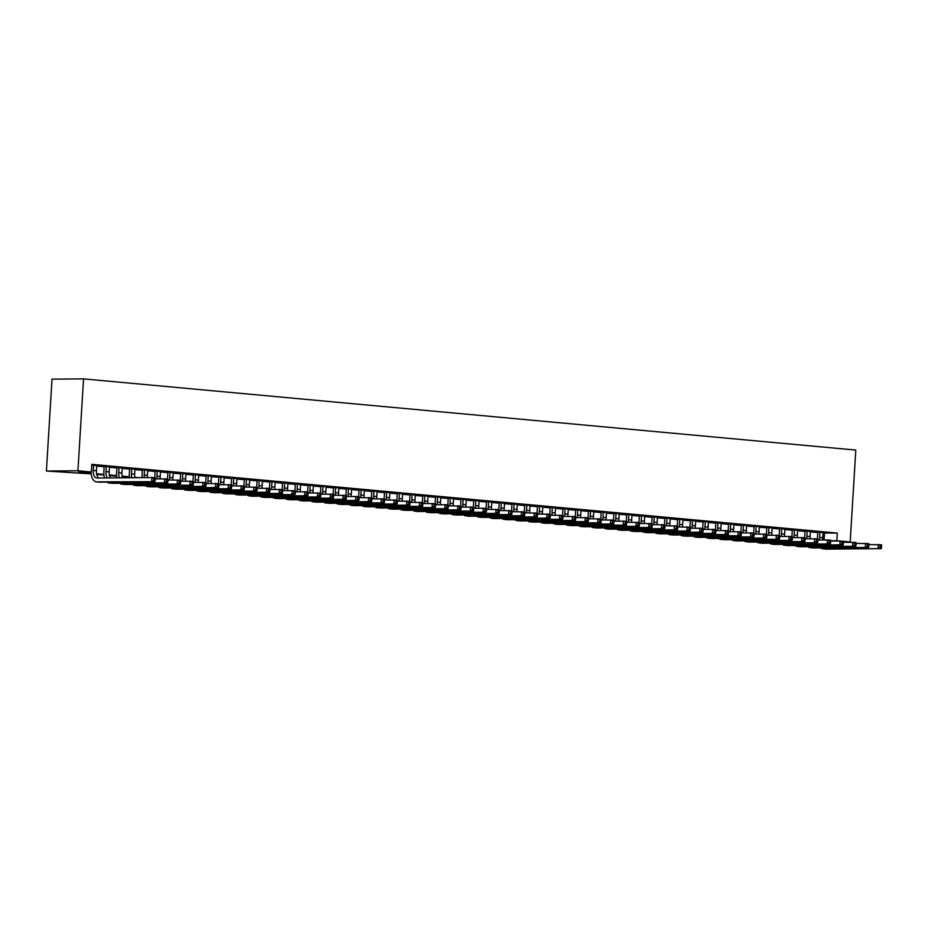 <?xml version="1.0" encoding="UTF-8"?>
<svg xmlns="http://www.w3.org/2000/svg" width="928" height="928" viewBox="0 0 928 928"><rect width="100%" height="100%" fill="white"/><g stroke="black" fill="none" stroke-linecap="round" stroke-linejoin="round"><path stroke-width="1.39" d="M91.199 473.872L46.4 471.041L52.014 379.158L83.543 378.879L855.802 450.08L850.187 541.964L840.107 541.001L842.09 542.219L841.998 543.75L843.274 543.866L843.366 542.335L842.09 542.219M96.732 465.636L91.744 464.963M109.481 466.807L104.18 466.32M122.229 467.979L116.916 467.492M134.966 469.162L129.665 468.675M147.714 470.334L142.413 469.846M160.451 471.505L155.15 471.018M173.2 472.688L167.898 472.19M185.936 473.86L180.635 473.373M198.685 475.032L193.384 474.544M211.433 476.203L206.12 475.716M224.17 477.386L218.869 476.899M236.918 478.558L231.617 478.071M249.655 479.73L244.354 479.242M262.404 480.913L257.102 480.414M275.14 482.084L269.839 481.597M287.889 483.256L282.588 482.769M300.637 484.428L295.324 483.94M313.374 485.611L308.073 485.124M326.122 486.782L320.821 486.295M338.859 487.954L333.558 487.467M351.608 489.126L346.306 488.638M364.356 490.309L359.043 489.822M377.093 491.48L371.792 490.993M389.841 492.652L384.54 492.165M402.578 493.835L397.277 493.336M415.326 495.007L410.025 494.52M428.063 496.178L422.762 495.691M440.812 497.35L435.51 496.863M453.56 498.533L448.247 498.046M466.297 499.705L460.996 499.218M479.045 500.876L473.744 500.389M491.782 502.06L486.481 501.561M504.53 503.231L499.229 502.744M517.267 504.403L511.966 503.916M530.016 505.574L524.714 505.087M542.764 506.758L537.451 506.27M555.501 507.929L550.2 507.442M568.249 509.101L562.948 508.614M580.986 510.284L575.685 509.785M593.734 511.456L588.433 510.968M606.471 512.627L601.17 512.14M619.22 513.799L613.918 513.312M631.968 514.982L626.655 514.483M644.705 516.154L639.404 515.666M657.453 517.325L652.152 516.838M670.19 518.497L664.889 518.01M682.938 519.68L677.637 519.193M695.687 520.852L690.374 520.364M708.424 522.023L703.122 521.536M721.172 523.206L715.871 522.708M733.909 524.378L728.608 523.891M746.657 525.55L741.356 525.062M759.394 526.721L754.093 526.234M772.142 527.904L766.841 527.417M784.891 529.076L779.578 528.589M797.628 530.248L792.326 529.76M810.376 531.431L805.075 530.932M823.09 533.055L837.276 533.066L91.779 464.336L91.315 471.992L78.532 472.108L91.141 473.268M96.709 466.088L104.145 466.772M109.458 467.26L116.893 467.944M122.194 468.431L129.642 469.116M134.943 469.603L142.378 470.299M147.68 470.786L155.127 471.47M160.428 471.958L167.864 472.642M173.176 473.129L180.612 473.814M185.913 474.312L193.36 474.997M198.662 475.484L206.097 476.168M211.398 476.656L218.846 477.34M224.147 477.827L231.582 478.523M236.884 479.01L244.331 479.695M249.632 480.182L257.068 480.866M262.38 481.354L269.816 482.038M275.117 482.525L282.564 483.221M287.866 483.708L295.301 484.393M300.602 484.88L308.05 485.564M313.351 486.052L320.786 486.736M326.088 487.235L333.535 487.919M338.836 488.406L346.272 489.091M351.584 489.578L359.02 490.262M364.321 490.75L371.768 491.446M377.07 491.933L384.505 492.617M389.806 493.104L397.254 493.789M402.555 494.276L409.99 494.96M415.292 495.459L422.739 496.144M428.04 496.631L435.476 497.315M440.788 497.802L448.224 498.487M453.525 498.974L460.972 499.67M466.274 500.157L473.709 500.842M479.01 501.329L486.458 502.013M491.759 502.5L499.194 503.185M504.507 503.684L511.943 504.368M517.244 504.855L524.68 505.54M529.992 506.027L537.428 506.711M542.729 507.198L550.176 507.883M555.478 508.382L562.913 509.066M568.214 509.553L575.662 510.238M580.963 510.725L588.398 511.409M593.711 511.896L601.147 512.592M606.448 513.08L613.895 513.764M619.196 514.251L626.632 514.936M631.933 515.423L639.38 516.107M644.682 516.606L652.117 517.29M657.418 517.778L664.866 518.462M670.167 518.949L677.602 519.634M682.915 520.121L690.351 520.817M695.652 521.304L703.099 521.988M708.4 522.476L715.836 523.16M721.137 523.647L728.584 524.332M733.886 524.83L741.321 525.515M746.622 526.002L754.07 526.686M759.371 527.174L766.806 527.858M772.119 528.345L779.555 529.041M784.856 529.528L792.303 530.213M797.604 530.7L805.04 531.384M810.341 531.872L817.788 532.556M823.113 532.602L817.812 532.115M91.315 471.992L77.929 470.763L83.543 378.879M837.276 533.066L836.801 540.722L839.782 541.001M77.929 470.763L46.4 471.041M129.421 477.398L122.218 476.737M116.684 476.226L109.469 475.565M103.936 475.055L96.732 474.382M843.343 542.022L850.187 541.964M830.595 540.78L836.801 540.722M96.593 473.767L103.878 474.44M109.342 474.95L116.626 475.623M122.09 476.122L129.363 476.795M134.827 477.294L138.852 477.665M824.493 533.182L824.087 539.852M819.946 532.092L819.621 537.382A7.679 4.246 -84.7 0 0 819.702 539.887M823.124 532.382L822.811 537.672A7.679 4.246 -84.7 0 0 822.846 539.864M817.452 538.913A11.519 6.368 95.3 0 1 817.487 537.393L817.823 531.895M868.852 544.597L881.519 544.817L881.6 545.861L880.324 545.745L880.231 547.276L881.507 547.392L881.6 545.861M881.507 547.392L881.287 548.645L826.361 549.121A11.519 6.368 95.3 0 1 826.013 549.098A11.519 6.368 95.3 0 1 825.653 549.051M881.287 548.645L823.182 548.819A11.519 6.368 95.3 0 1 822.823 548.808A11.519 6.368 95.3 0 1 820.677 547.88M880.231 547.276L878.097 548.344L878.329 544.516L880.324 545.745M807.198 530.92L806.873 536.198A7.679 4.246 -84.7 0 0 806.954 538.716M810.388 531.21L810.063 536.5A7.679 4.246 -84.7 0 0 810.109 538.681M804.715 537.73A11.519 6.368 95.3 0 1 804.75 536.222L805.086 530.723M856.103 543.425L868.77 543.634L868.852 544.69L867.587 544.574L867.483 546.105L868.759 546.221L868.852 544.69M868.759 546.221L868.538 547.462L813.624 547.938A11.519 6.368 95.3 0 1 813.264 547.926A11.519 6.368 95.3 0 1 812.916 547.88M868.538 547.462L810.434 547.648A11.519 6.368 95.3 0 1 810.074 547.636A11.519 6.368 95.3 0 1 807.928 546.708M867.483 546.105L865.36 547.172L865.592 543.344L867.587 544.574M794.461 529.749L794.136 535.027A7.679 4.246 -84.7 0 0 794.217 537.532M797.639 530.039L797.314 535.317A7.679 4.246 -84.7 0 0 797.361 537.509M791.967 536.558A11.519 6.368 95.3 0 1 792.002 535.05L792.338 529.552M843.366 542.254L856.034 542.462L856.115 543.518L854.839 543.402L854.746 544.933L856.022 545.049L856.115 543.518M856.022 545.049L855.802 546.29L800.876 546.766A11.519 6.368 95.3 0 1 800.528 546.754A11.519 6.368 95.3 0 1 800.168 546.708M855.802 546.29L797.686 546.476A11.519 6.368 95.3 0 1 797.338 546.464A11.519 6.368 95.3 0 1 795.192 545.536M854.746 544.933L852.612 546L852.844 542.172L854.839 543.402M781.712 528.566L781.388 533.855A7.679 4.246 -84.7 0 0 781.469 536.361M784.902 528.867L784.578 534.145A7.679 4.246 -84.7 0 0 784.624 536.338M779.218 535.386A11.519 6.368 95.3 0 1 779.265 533.867L779.601 528.368M830.618 541.082L840.107 541.001L839.863 544.829L784.949 545.304A11.519 6.368 95.3 0 1 784.589 545.281A11.519 6.368 95.3 0 1 782.443 544.353M843.274 543.866L843.053 545.119L788.139 545.594A11.519 6.368 95.3 0 1 787.779 545.583A11.519 6.368 95.3 0 1 787.431 545.525M843.053 545.119L839.863 544.829L841.998 543.75M843.366 542.335L843.285 541.291M768.964 527.394L768.651 532.672A7.679 4.246 -84.7 0 0 768.732 535.189M772.154 527.684L771.829 532.974A7.679 4.246 -84.7 0 0 771.876 535.166M766.482 534.203A11.519 6.368 95.3 0 1 766.516 532.695L766.853 527.197M817.881 539.899L830.548 540.119L830.63 541.163L829.354 541.047L829.261 542.578L830.537 542.694L830.63 541.163M830.537 542.694L830.305 543.947L775.39 544.423A11.519 6.368 95.3 0 1 775.031 544.4A11.519 6.368 95.3 0 1 774.683 544.353M830.305 543.947L772.2 544.121A11.519 6.368 95.3 0 1 771.852 544.11A11.519 6.368 95.3 0 1 769.695 543.182M829.261 542.578L827.126 543.646L827.358 539.818L829.354 541.047M756.227 526.222L755.902 531.5A7.679 4.246 -84.7 0 0 755.984 534.018M759.417 526.512L759.092 531.79A7.679 4.246 -84.7 0 0 759.127 533.983M753.733 533.032A11.519 6.368 95.3 0 1 753.768 531.524L754.104 526.025M805.133 538.727L817.8 538.936L817.881 539.992L816.605 539.876L816.512 541.407L817.788 541.523L817.881 539.992M817.788 541.523L817.568 542.764L762.642 543.24A11.519 6.368 95.3 0 1 762.294 543.228A11.519 6.368 95.3 0 1 761.934 543.182M817.568 542.764L759.464 542.95A11.519 6.368 95.3 0 1 759.104 542.938A11.519 6.368 95.3 0 1 756.958 542.01M816.512 541.407L814.378 542.474L814.61 538.646L816.605 539.876M743.479 525.039L743.154 530.329A7.679 4.246 -84.7 0 0 743.247 532.834M746.669 525.341L746.344 530.619A7.679 4.246 -84.7 0 0 746.39 532.811M740.996 531.86A11.519 6.368 95.3 0 1 741.031 530.34L741.368 524.854M792.384 537.556L805.052 537.764L805.144 538.82L803.868 538.704L803.776 540.235L805.04 540.351L805.144 538.82M805.04 540.351L804.82 541.592L749.905 542.068A11.519 6.368 95.3 0 1 749.546 542.056A11.519 6.368 95.3 0 1 749.198 541.998M804.82 541.592L746.715 541.778A11.519 6.368 95.3 0 1 746.367 541.766A11.519 6.368 95.3 0 1 744.21 540.838M803.776 540.235L801.641 541.302L801.873 537.474L803.868 538.704M730.742 523.868L730.417 529.157A7.679 4.246 -84.7 0 0 730.498 531.663M733.92 524.158L733.607 529.447A7.679 4.246 -84.7 0 0 733.642 531.64M728.248 530.688A11.519 6.368 95.3 0 1 728.283 529.169L728.619 523.67M779.648 536.384L792.315 536.593L792.396 537.637L791.12 537.521L791.027 539.052L792.303 539.168L792.396 537.637M792.303 539.168L792.083 540.421L737.157 540.896A11.519 6.368 95.3 0 1 736.809 540.885A11.519 6.368 95.3 0 1 736.449 540.827M792.083 540.421L733.978 540.595A11.519 6.368 95.3 0 1 733.619 540.583A11.519 6.368 95.3 0 1 731.473 539.655M791.027 539.052L788.893 540.119L789.125 536.291L791.12 537.521M717.994 522.696L717.669 527.974A7.679 4.246 -84.7 0 0 717.75 530.491M721.184 522.986L720.859 528.276A7.679 4.246 -84.7 0 0 720.905 530.456M715.5 529.505A11.519 6.368 95.3 0 1 715.546 527.997L715.882 522.499M766.899 535.201L779.566 535.41L779.648 536.465L778.383 536.349L778.279 537.88L779.555 537.996L779.648 536.465M779.555 537.996L779.334 539.249L724.42 539.725A11.519 6.368 95.3 0 1 724.06 539.702A11.519 6.368 95.3 0 1 723.712 539.655M779.334 539.249L721.23 539.423A11.519 6.368 95.3 0 1 720.87 539.412A11.519 6.368 95.3 0 1 718.724 538.484M778.279 537.88L776.156 538.948L776.388 535.12L778.383 536.349M705.257 521.524L704.932 526.802A7.679 4.246 -84.7 0 0 705.013 529.308M708.435 521.814L708.11 527.092A7.679 4.246 -84.7 0 0 708.157 529.285M702.763 528.334A11.519 6.368 95.3 0 1 702.798 526.826L703.134 521.327M754.162 534.029L766.83 534.238L766.911 535.294L765.635 535.178L765.542 536.709L766.818 536.825L766.911 535.294M766.818 536.825L766.598 538.066L711.672 538.542A11.519 6.368 95.3 0 1 711.324 538.53A11.519 6.368 95.3 0 1 710.964 538.484M766.598 538.066L708.482 538.252A11.519 6.368 95.3 0 1 708.134 538.24A11.519 6.368 95.3 0 1 705.988 537.312M765.542 536.709L763.408 537.776L763.64 533.948L765.635 535.178M692.508 520.341L692.184 525.631A7.679 4.246 -84.7 0 0 692.265 528.136M695.698 520.643L695.374 525.921A7.679 4.246 -84.7 0 0 695.42 528.113M690.014 527.162A11.519 6.368 95.3 0 1 690.049 525.642L690.386 520.144M741.414 532.858L754.081 533.066L754.162 534.122L752.886 533.994L752.794 535.526L754.07 535.653L754.162 534.122M754.07 535.653L753.849 536.894L698.935 537.37A11.519 6.368 95.3 0 1 698.575 537.358A11.519 6.368 95.3 0 1 698.227 537.3M753.849 536.894L695.745 537.08A11.519 6.368 95.3 0 1 695.385 537.057A11.519 6.368 95.3 0 1 693.239 536.129M752.794 535.526L750.659 536.604L750.903 532.776L752.886 533.994M679.76 519.17L679.447 524.448A7.679 4.246 -84.7 0 0 679.528 526.965M682.95 519.46L682.625 524.749A7.679 4.246 -84.7 0 0 682.672 526.942M677.278 525.979A11.519 6.368 95.3 0 1 677.312 524.471L677.649 518.972M728.666 531.674L741.344 531.895L741.426 532.939L740.15 532.823L740.057 534.354L741.333 534.47L741.426 532.939M741.333 534.47L741.101 535.723L686.186 536.198A11.519 6.368 95.3 0 1 685.827 536.175A11.519 6.368 95.3 0 1 685.479 536.129M741.101 535.723L682.996 535.897A11.519 6.368 95.3 0 1 682.648 535.885A11.519 6.368 95.3 0 1 680.491 534.957M740.057 534.354L737.922 535.421L738.154 531.593L740.15 532.823M667.023 517.998L666.698 523.276A7.679 4.246 -84.7 0 0 666.78 525.793M670.202 518.288L669.888 523.578A7.679 4.246 -84.7 0 0 669.923 525.758M664.529 524.807A11.519 6.368 95.3 0 1 664.564 523.299L664.9 517.801M715.929 530.503L728.596 530.712L728.677 531.767L727.401 531.651L727.308 533.182L728.584 533.298L728.677 531.767M728.584 533.298L728.364 534.54L673.438 535.015A11.519 6.368 95.3 0 1 673.09 535.004A11.519 6.368 95.3 0 1 672.73 534.957M728.364 534.54L670.26 534.725A11.519 6.368 95.3 0 1 669.9 534.714A11.519 6.368 95.3 0 1 667.754 533.786M727.308 533.182L725.174 534.25L725.406 530.422L727.401 531.651M654.275 516.815L653.95 522.104A7.679 4.246 -84.7 0 0 654.043 524.61M657.465 517.116L657.14 522.394A7.679 4.246 -84.7 0 0 657.186 524.587M651.792 523.636A11.519 6.368 95.3 0 1 651.827 522.116L652.164 516.629M703.18 529.331L715.848 529.54L715.94 530.596L714.664 530.48L714.572 532.011L715.836 532.127L715.94 530.596M715.836 532.127L715.616 533.368L660.701 533.844A11.519 6.368 95.3 0 1 660.342 533.832A11.519 6.368 95.3 0 1 659.994 533.786M715.616 533.368L657.511 533.554A11.519 6.368 95.3 0 1 657.163 533.542A11.519 6.368 95.3 0 1 655.006 532.614M714.572 532.011L712.437 533.078L712.669 529.25L714.664 530.48M641.538 515.643L641.213 520.933A7.679 4.246 -84.7 0 0 641.294 523.438M644.716 515.945L644.392 521.223A7.679 4.246 -84.7 0 0 644.438 523.415M639.044 522.464A11.519 6.368 95.3 0 1 639.079 520.944L639.415 515.446M690.444 528.16L703.111 528.368L703.192 529.412L701.916 529.296L701.823 530.828L703.099 530.944L703.192 529.412M703.099 530.944L702.879 532.196L647.953 532.672A11.519 6.368 95.3 0 1 647.605 532.66A11.519 6.368 95.3 0 1 647.245 532.602M702.879 532.196L644.774 532.382A11.519 6.368 95.3 0 1 644.415 532.359A11.519 6.368 95.3 0 1 642.269 531.431M701.823 530.828L699.689 531.906L699.921 528.067L701.916 529.296M628.79 514.472L628.465 519.75A7.679 4.246 -84.7 0 0 628.546 522.267M631.98 514.762L631.655 520.051A7.679 4.246 -84.7 0 0 631.701 522.232M626.296 521.281A11.519 6.368 95.3 0 1 626.342 519.773L626.678 514.274M677.695 526.976L690.362 527.197L690.444 528.241L689.168 528.125L689.075 529.656L690.351 529.772L690.444 528.241M690.351 529.772L690.13 531.025L635.216 531.5A11.519 6.368 95.3 0 1 634.856 531.477A11.519 6.368 95.3 0 1 634.508 531.431M690.13 531.025L632.026 531.199A11.519 6.368 95.3 0 1 631.666 531.187A11.519 6.368 95.3 0 1 629.52 530.259M689.075 529.656L686.94 530.723L687.184 526.895L689.168 528.125M616.053 513.3L615.728 518.578A7.679 4.246 -84.7 0 0 615.809 521.095M619.231 513.59L618.906 518.868A7.679 4.246 -84.7 0 0 618.953 521.06M613.559 520.109A11.519 6.368 95.3 0 1 613.594 518.601L613.93 513.103M664.958 525.805L677.626 526.014L677.707 527.069L676.431 526.953L676.338 528.484L677.614 528.6L677.707 527.069M677.614 528.6L677.394 529.842L622.468 530.317A11.519 6.368 95.3 0 1 622.108 530.306A11.519 6.368 95.3 0 1 621.76 530.259M677.394 529.842L619.278 530.027A11.519 6.368 95.3 0 1 618.93 530.016A11.519 6.368 95.3 0 1 616.784 529.088M676.338 528.484L674.204 529.552L674.436 525.724L676.431 526.953M603.304 512.117L602.98 517.406A7.679 4.246 -84.7 0 0 603.061 519.912M606.494 512.418L606.17 517.696A7.679 4.246 -84.7 0 0 606.216 519.889M600.81 518.938A11.519 6.368 95.3 0 1 600.845 517.418L601.182 511.931M652.21 524.633L664.877 524.842L664.958 525.898L663.682 525.77L663.59 527.301L664.866 527.429L664.958 525.898M664.866 527.429L664.645 528.67L609.719 529.146A11.519 6.368 95.3 0 1 609.371 529.134A11.519 6.368 95.3 0 1 609.023 529.076M664.645 528.67L606.541 528.856A11.519 6.368 95.3 0 1 606.181 528.832A11.519 6.368 95.3 0 1 604.035 527.904M663.59 527.301L661.455 528.38L661.699 524.552L663.682 525.77M590.556 510.945L590.243 516.235A7.679 4.246 -84.7 0 0 590.324 518.74M593.746 511.235L593.421 516.525A7.679 4.246 -84.7 0 0 593.468 518.717M588.074 517.766A11.519 6.368 95.3 0 1 588.108 516.246L588.445 510.748M639.462 523.45L652.14 523.67L652.222 524.714L650.946 524.598L650.853 526.13L652.129 526.246L652.222 524.714M652.129 526.246L651.897 527.498L596.982 527.974A11.519 6.368 95.3 0 1 596.623 527.951A11.519 6.368 95.3 0 1 596.275 527.904M651.897 527.498L593.792 527.672A11.519 6.368 95.3 0 1 593.444 527.661A11.519 6.368 95.3 0 1 591.287 526.733M650.853 526.13L648.718 527.197L648.95 523.369L650.946 524.598M577.819 509.774L577.494 515.052A7.679 4.246 -84.7 0 0 577.576 517.569M580.998 510.064L580.684 515.353A7.679 4.246 -84.7 0 0 580.719 517.534M575.325 516.583A11.519 6.368 95.3 0 1 575.36 515.075L575.696 509.576M626.725 522.278L639.392 522.487L639.473 523.543L638.197 523.427L638.104 524.958L639.38 525.074L639.473 523.543M639.38 525.074L639.16 526.315L584.234 526.791A11.519 6.368 95.3 0 1 583.886 526.779A11.519 6.368 95.3 0 1 583.526 526.733M639.16 526.315L581.056 526.501A11.519 6.368 95.3 0 1 580.696 526.489A11.519 6.368 95.3 0 1 578.55 525.561M638.104 524.958L635.97 526.025L636.202 522.197L638.197 523.427M565.071 508.602L564.746 513.88A7.679 4.246 -84.7 0 0 564.827 516.386M568.261 508.892L567.936 514.17A7.679 4.246 -84.7 0 0 567.982 516.362M562.588 515.411A11.519 6.368 95.3 0 1 562.623 513.903L562.96 508.405M613.976 521.107L626.644 521.316L626.725 522.371L625.46 522.255L625.368 523.786L626.632 523.902L626.725 522.371M626.632 523.902L626.412 525.144L571.497 525.619A11.519 6.368 95.3 0 1 571.138 525.608A11.519 6.368 95.3 0 1 570.79 525.561M626.412 525.144L568.307 525.329A11.519 6.368 95.3 0 1 567.959 525.318A11.519 6.368 95.3 0 1 565.802 524.39M625.368 523.786L623.233 524.854L623.465 521.026L625.46 522.255M552.334 507.419L552.009 512.708A7.679 4.246 -84.7 0 0 552.09 515.214M555.512 507.72L555.188 512.998A7.679 4.246 -84.7 0 0 555.234 515.191M549.84 514.24A11.519 6.368 95.3 0 1 549.875 512.72L550.211 507.222M601.24 519.935L613.907 520.144L613.988 521.188L612.712 521.072L612.619 522.603L613.895 522.719L613.988 521.188M613.895 522.719L613.675 523.972L558.749 524.448A11.519 6.368 95.3 0 1 558.401 524.436A11.519 6.368 95.3 0 1 558.041 524.378M613.675 523.972L555.57 524.158A11.519 6.368 95.3 0 1 555.211 524.134A11.519 6.368 95.3 0 1 553.065 523.206M612.619 522.603L610.485 523.682L610.717 519.854L612.712 521.072M539.586 506.247L539.261 511.525A7.679 4.246 -84.7 0 0 539.342 514.042M542.776 506.537L542.451 511.827A7.679 4.246 -84.7 0 0 542.497 514.019M537.092 513.056A11.519 6.368 95.3 0 1 537.138 511.548L537.474 506.05M588.491 518.752L601.158 518.972L601.24 520.016L599.964 519.9L599.871 521.432L601.147 521.548L601.24 520.016M601.147 521.548L600.926 522.8L546.012 523.276A11.519 6.368 95.3 0 1 545.652 523.253A11.519 6.368 95.3 0 1 545.304 523.206M600.926 522.8L542.822 522.974A11.519 6.368 95.3 0 1 542.462 522.963A11.519 6.368 95.3 0 1 540.316 522.035M599.871 521.432L597.736 522.499L597.98 518.671L599.964 519.9M526.849 505.076L526.524 510.354A7.679 4.246 -84.7 0 0 526.605 512.871M530.027 505.366L529.702 510.644A7.679 4.246 -84.7 0 0 529.749 512.836M524.355 511.885A11.519 6.368 95.3 0 1 524.39 510.377L524.726 504.878M575.754 517.58L588.422 517.789L588.503 518.845L587.227 518.729L587.134 520.26L588.41 520.376L588.503 518.845M588.41 520.376L588.19 521.617L533.264 522.093A11.519 6.368 95.3 0 1 532.904 522.081A11.519 6.368 95.3 0 1 532.556 522.035M588.19 521.617L530.074 521.803A11.519 6.368 95.3 0 1 529.726 521.791A11.519 6.368 95.3 0 1 527.568 520.863M587.134 520.26L585 521.327L585.232 517.499L587.227 518.729M514.1 503.892L513.776 509.182A7.679 4.246 -84.7 0 0 513.857 511.688M517.29 504.194L516.966 509.472A7.679 4.246 -84.7 0 0 517.012 511.664M511.606 510.713A11.519 6.368 95.3 0 1 511.641 509.194L511.978 503.707M563.006 516.409L575.673 516.618L575.754 517.673L574.478 517.546L574.386 519.077L575.662 519.204L575.754 517.673M575.662 519.204L575.441 520.446L520.515 520.921A11.519 6.368 95.3 0 1 520.167 520.91A11.519 6.368 95.3 0 1 519.819 520.852M575.441 520.446L517.337 520.631A11.519 6.368 95.3 0 1 516.977 520.608A11.519 6.368 95.3 0 1 514.831 519.692M574.386 519.077L572.251 520.156L572.483 516.328L574.478 517.546M501.352 502.721L501.027 508.01A7.679 4.246 -84.7 0 0 501.12 510.516M504.542 503.011L504.217 508.3A7.679 4.246 -84.7 0 0 504.264 510.493M498.87 509.542A11.519 6.368 95.3 0 1 498.904 508.022L499.241 502.524M550.258 515.237L562.936 515.446L563.018 516.49L561.742 516.374L561.649 517.905L562.925 518.021L563.018 516.49M562.925 518.021L562.693 519.274L507.778 519.75A11.519 6.368 95.3 0 1 507.419 519.738A11.519 6.368 95.3 0 1 507.071 519.68M562.693 519.274L504.588 519.448A11.519 6.368 95.3 0 1 504.24 519.436A11.519 6.368 95.3 0 1 502.083 518.508M561.649 517.905L559.514 518.972L559.746 515.144L561.742 516.374M488.615 501.549L488.29 506.827A7.679 4.246 -84.7 0 0 488.372 509.344M491.794 501.839L491.48 507.129A7.679 4.246 -84.7 0 0 491.515 509.31M486.121 508.358A11.519 6.368 95.3 0 1 486.156 506.85L486.492 501.352M537.521 514.054L550.188 514.263L550.269 515.318L548.993 515.202L548.9 516.734L550.176 516.85L550.269 515.318M550.176 516.85L549.956 518.091L495.03 518.566A11.519 6.368 95.3 0 1 494.682 518.555A11.519 6.368 95.3 0 1 494.322 518.508M549.956 518.091L491.852 518.276A11.519 6.368 95.3 0 1 491.492 518.265A11.519 6.368 95.3 0 1 489.346 517.337M548.9 516.734L546.766 517.801L546.998 513.973L548.993 515.202M475.867 500.378L475.542 505.656A7.679 4.246 -84.7 0 0 475.623 508.161M479.057 500.668L478.732 505.946A7.679 4.246 -84.7 0 0 478.778 508.138M473.384 507.187A11.519 6.368 95.3 0 1 473.419 505.679L473.756 500.18M524.772 512.882L537.44 513.091L537.521 514.147L536.256 514.031L536.164 515.562L537.428 515.678L537.521 514.147M537.428 515.678L537.208 516.919L482.293 517.395A11.519 6.368 95.3 0 1 481.934 517.383A11.519 6.368 95.3 0 1 481.586 517.337M537.208 516.919L479.103 517.105A11.519 6.368 95.3 0 1 478.744 517.093A11.519 6.368 95.3 0 1 476.598 516.165M536.164 515.562L534.029 516.629L534.261 512.801L536.256 514.031M463.13 499.194L462.805 504.484A7.679 4.246 -84.7 0 0 462.886 506.99M466.308 499.496L465.984 504.774A7.679 4.246 -84.7 0 0 466.03 506.966M460.636 506.015A11.519 6.368 95.3 0 1 460.671 504.496L461.007 498.997M512.036 511.711L524.703 511.92L524.784 512.964L523.508 512.848L523.415 514.379L524.691 514.506L524.784 512.964M524.691 514.506L524.471 515.748L469.545 516.223A11.519 6.368 95.3 0 1 469.197 516.212A11.519 6.368 95.3 0 1 468.837 516.154M524.471 515.748L466.366 515.933A11.519 6.368 95.3 0 1 466.007 515.91A11.519 6.368 95.3 0 1 463.861 514.982M523.415 514.379L521.281 515.458L521.513 511.63L523.508 512.848M450.382 498.023L450.057 503.301A7.679 4.246 -84.7 0 0 450.138 505.818M453.572 498.313L453.247 503.602A7.679 4.246 -84.7 0 0 453.293 505.795M447.888 504.832A11.519 6.368 95.3 0 1 447.934 503.324L448.27 497.826M499.287 510.528L511.954 510.748L512.036 511.792L510.76 511.676L510.667 513.207L511.943 513.323L512.036 511.792M511.943 513.323L511.722 514.576L456.808 515.052A11.519 6.368 95.3 0 1 456.448 515.028A11.519 6.368 95.3 0 1 456.1 514.982M511.722 514.576L453.618 514.75A11.519 6.368 95.3 0 1 453.258 514.738A11.519 6.368 95.3 0 1 451.112 513.81M510.667 513.207L508.532 514.274L508.776 510.446L510.76 511.676M437.633 496.851L437.32 502.129A7.679 4.246 -84.7 0 0 437.401 504.646M440.823 497.141L440.498 502.419A7.679 4.246 -84.7 0 0 440.545 504.612M435.151 503.66A11.519 6.368 95.3 0 1 435.186 502.152L435.522 496.654M486.55 509.356L499.218 509.565L499.299 510.62L498.023 510.504L497.93 512.036L499.206 512.152L499.299 510.62M499.206 512.152L498.974 513.393L444.06 513.868A11.519 6.368 95.3 0 1 443.7 513.857A11.519 6.368 95.3 0 1 443.352 513.81M498.974 513.393L440.87 513.578A11.519 6.368 95.3 0 1 440.522 513.567A11.519 6.368 95.3 0 1 438.364 512.639M497.93 512.036L495.796 513.103L496.028 509.275L498.023 510.504M424.896 495.668L424.572 500.958A7.679 4.246 -84.7 0 0 424.653 503.463M428.086 495.97L427.762 501.248A7.679 4.246 -84.7 0 0 427.796 503.44M422.402 502.489A11.519 6.368 95.3 0 1 422.437 500.969L422.774 495.482M473.802 508.184L486.469 508.393L486.55 509.449L485.274 509.333L485.182 510.864L486.458 510.98L486.55 509.449M486.458 510.98L486.237 512.221L431.311 512.697A11.519 6.368 95.3 0 1 430.963 512.685A11.519 6.368 95.3 0 1 430.615 512.627M486.237 512.221L428.133 512.407A11.519 6.368 95.3 0 1 427.773 512.395A11.519 6.368 95.3 0 1 425.627 511.467M485.182 510.864L483.047 511.931L483.279 508.103L485.274 509.333M412.148 494.496L411.823 499.786A7.679 4.246 -84.7 0 0 411.916 502.292M415.338 494.786L415.013 500.076A7.679 4.246 -84.7 0 0 415.06 502.268M409.666 501.317A11.519 6.368 95.3 0 1 409.7 499.798L410.037 494.299M461.054 507.013L473.732 507.222L473.814 508.266L472.538 508.15L472.445 509.681L473.709 509.797L473.814 508.266M473.709 509.797L473.489 511.05L418.574 511.525A11.519 6.368 95.3 0 1 418.215 511.514A11.519 6.368 95.3 0 1 417.867 511.456M473.489 511.05L415.384 511.235A11.519 6.368 95.3 0 1 415.036 511.212A11.519 6.368 95.3 0 1 412.879 510.284M472.445 509.681L470.31 510.748L470.542 506.92L472.538 508.15M399.411 493.325L399.086 498.603A7.679 4.246 -84.7 0 0 399.168 501.12M402.59 493.615L402.276 498.904A7.679 4.246 -84.7 0 0 402.311 501.085M396.917 500.134A11.519 6.368 95.3 0 1 396.952 498.626L397.288 493.128M448.317 505.83L460.984 506.05L461.065 507.094L459.789 506.978L459.696 508.509L460.972 508.625L461.065 507.094M460.972 508.625L460.752 509.878L405.826 510.354A11.519 6.368 95.3 0 1 405.478 510.33A11.519 6.368 95.3 0 1 405.118 510.284M460.752 509.878L402.648 510.052A11.519 6.368 95.3 0 1 402.288 510.04A11.519 6.368 95.3 0 1 400.142 509.112M459.696 508.509L457.562 509.576L457.794 505.748L459.789 506.978M386.663 492.153L386.338 497.431A7.679 4.246 -84.7 0 0 386.419 499.948M389.853 492.443L389.528 497.721A7.679 4.246 -84.7 0 0 389.574 499.914M384.169 498.962A11.519 6.368 95.3 0 1 384.215 497.454L384.552 491.956M435.568 504.658L448.236 504.867L448.317 505.922L447.052 505.806L446.948 507.338L448.224 507.454L448.317 505.922M448.224 507.454L448.004 508.695L393.089 509.17A11.519 6.368 95.3 0 1 392.73 509.159A11.519 6.368 95.3 0 1 392.382 509.112M448.004 508.695L389.899 508.88A11.519 6.368 95.3 0 1 389.54 508.869A11.519 6.368 95.3 0 1 387.394 507.941M446.948 507.338L444.825 508.405L445.057 504.577L447.052 505.806M373.926 490.97L373.601 496.26A7.679 4.246 -84.7 0 0 373.682 498.765M377.104 491.272L376.78 496.55A7.679 4.246 -84.7 0 0 376.826 498.742M371.432 497.791A11.519 6.368 95.3 0 1 371.467 496.271L371.803 490.773M422.832 503.486L435.499 503.695L435.58 504.751L434.304 504.623L434.211 506.154L435.487 506.282L435.58 504.751M435.487 506.282L435.267 507.523L380.341 507.999A11.519 6.368 95.3 0 1 379.993 507.987A11.519 6.368 95.3 0 1 379.633 507.929M435.267 507.523L377.151 507.709A11.519 6.368 95.3 0 1 376.803 507.686A11.519 6.368 95.3 0 1 374.657 506.758M434.211 506.154L432.077 507.233L432.309 503.405L434.304 504.623M361.178 489.798L360.853 495.076A7.679 4.246 -84.7 0 0 360.934 497.594M364.368 490.088L364.043 495.378A7.679 4.246 -84.7 0 0 364.089 497.57M358.684 496.619A11.519 6.368 95.3 0 1 358.73 495.1L359.055 489.601M410.083 502.303L422.75 502.524L422.832 503.568L421.556 503.452L421.463 504.983L422.739 505.099L422.832 503.568M422.739 505.099L422.518 506.352L367.604 506.827A11.519 6.368 95.3 0 1 367.244 506.804A11.519 6.368 95.3 0 1 366.896 506.758M422.518 506.352L364.414 506.526A11.519 6.368 95.3 0 1 364.054 506.514A11.519 6.368 95.3 0 1 361.908 505.586M421.463 504.983L419.328 506.05L419.572 502.222L421.556 503.452M348.429 488.627L348.116 493.905A7.679 4.246 -84.7 0 0 348.197 496.422M351.619 488.917L351.294 494.206A7.679 4.246 -84.7 0 0 351.341 496.387M345.947 495.436A11.519 6.368 95.3 0 1 345.982 493.928L346.318 488.43M397.346 501.132L410.014 501.34L410.095 502.396L408.819 502.28L408.726 503.811L410.002 503.927L410.095 502.396M410.002 503.927L409.77 505.168L354.856 505.644A11.519 6.368 95.3 0 1 354.496 505.632A11.519 6.368 95.3 0 1 354.148 505.586M409.77 505.168L351.666 505.354A11.519 6.368 95.3 0 1 351.318 505.342A11.519 6.368 95.3 0 1 349.16 504.414M408.726 503.811L406.592 504.878L406.824 501.05L408.819 502.28M335.692 487.444L335.368 492.733A7.679 4.246 -84.7 0 0 335.449 495.239M338.882 487.745L338.558 493.023A7.679 4.246 -84.7 0 0 338.592 495.216M333.198 494.264A11.519 6.368 95.3 0 1 333.233 492.756L333.57 487.258M384.598 499.96L397.265 500.169L397.346 501.224L396.07 501.108L395.978 502.64L397.254 502.756L397.346 501.224M397.254 502.756L397.033 503.997L342.107 504.472A11.519 6.368 95.3 0 1 341.759 504.461A11.519 6.368 95.3 0 1 341.4 504.414M397.033 503.997L338.929 504.182A11.519 6.368 95.3 0 1 338.569 504.171A11.519 6.368 95.3 0 1 336.423 503.243M395.978 502.64L393.843 503.707L394.075 499.879L396.07 501.108M322.944 486.272L322.619 491.562A7.679 4.246 -84.7 0 0 322.712 494.067M326.134 486.574L325.809 491.852A7.679 4.246 -84.7 0 0 325.856 494.044M320.462 493.093A11.519 6.368 95.3 0 1 320.496 491.573L320.833 486.075M371.85 498.788L384.517 498.997L384.61 500.041L383.334 499.925L383.241 501.456L384.505 501.572L384.61 500.041M384.505 501.572L384.285 502.825L329.37 503.301A11.519 6.368 95.3 0 1 329.011 503.289A11.519 6.368 95.3 0 1 328.663 503.231M384.285 502.825L326.18 503.011A11.519 6.368 95.3 0 1 325.832 502.988A11.519 6.368 95.3 0 1 323.675 502.06M383.241 501.456L381.106 502.535L381.338 498.707L383.334 499.925M310.207 485.1L309.882 490.378A7.679 4.246 -84.7 0 0 309.964 492.896M313.386 485.39L313.061 490.68A7.679 4.246 -84.7 0 0 313.107 492.861M307.713 491.91A11.519 6.368 95.3 0 1 307.748 490.402L308.084 484.903M359.113 497.605L371.78 497.826L371.861 498.87L370.585 498.754L370.492 500.285L371.768 500.401L371.861 498.87M371.768 500.401L371.548 501.654L316.622 502.129A11.519 6.368 95.3 0 1 316.274 502.106A11.519 6.368 95.3 0 1 315.914 502.06M371.548 501.654L313.444 501.828A11.519 6.368 95.3 0 1 313.084 501.816A11.519 6.368 95.3 0 1 310.938 500.888M370.492 500.285L368.358 501.352L368.59 497.524L370.585 498.754M297.459 483.929L297.134 489.207A7.679 4.246 -84.7 0 0 297.215 491.724M300.649 484.219L300.324 489.497A7.679 4.246 -84.7 0 0 300.37 491.689M294.965 490.738A11.519 6.368 95.3 0 1 295.011 489.23L295.348 483.732M346.364 496.434L359.032 496.642L359.113 497.698L357.848 497.582L357.744 499.113L359.02 499.229L359.113 497.698M359.02 499.229L358.8 500.47L303.885 500.946A11.519 6.368 95.3 0 1 303.526 500.934A11.519 6.368 95.3 0 1 303.178 500.888M358.8 500.47L300.695 500.656A11.519 6.368 95.3 0 1 300.336 500.644A11.519 6.368 95.3 0 1 298.19 499.716M357.744 499.113L355.61 500.18L355.853 496.352L357.848 497.582M284.722 482.746L284.397 488.035A7.679 4.246 -84.7 0 0 284.478 490.541M287.9 483.047L287.576 488.325A7.679 4.246 -84.7 0 0 287.622 490.518M282.228 489.566A11.519 6.368 95.3 0 1 282.263 488.047L282.599 482.56M333.628 495.262L346.295 495.471L346.376 496.526L345.1 496.399L345.007 497.93L346.283 498.058L346.376 496.526M346.283 498.058L346.063 499.299L291.137 499.774A11.519 6.368 95.3 0 1 290.777 499.763A11.519 6.368 95.3 0 1 290.429 499.705M346.063 499.299L287.947 499.484A11.519 6.368 95.3 0 1 287.599 499.461A11.519 6.368 95.3 0 1 285.453 498.533M345.007 497.93L342.873 499.009L343.105 495.181L345.1 496.399M271.974 481.574L271.649 486.864A7.679 4.246 -84.7 0 0 271.73 489.369M275.164 481.864L274.839 487.154A7.679 4.246 -84.7 0 0 274.885 489.346M269.48 488.395A11.519 6.368 95.3 0 1 269.514 486.875L269.851 481.377M320.879 494.079L333.546 494.299L333.628 495.343L332.352 495.227L332.259 496.758L333.535 496.874L333.628 495.343M333.535 496.874L333.314 498.127L278.4 498.603A11.519 6.368 95.3 0 1 278.04 498.58A11.519 6.368 95.3 0 1 277.692 498.533M333.314 498.127L275.21 498.301A11.519 6.368 95.3 0 1 274.85 498.29A11.519 6.368 95.3 0 1 272.704 497.362M332.259 496.758L330.124 497.826L330.368 493.998L332.352 495.227M259.225 480.402L258.912 485.68A7.679 4.246 -84.7 0 0 258.993 488.198M262.415 480.692L262.09 485.982A7.679 4.246 -84.7 0 0 262.137 488.163M256.743 487.212A11.519 6.368 95.3 0 1 256.778 485.704L257.114 480.205M308.131 492.907L320.81 493.116L320.891 494.172L319.615 494.056L319.522 495.587L320.798 495.703L320.891 494.172M320.798 495.703L320.566 496.944L265.652 497.42A11.519 6.368 95.3 0 1 265.292 497.408A11.519 6.368 95.3 0 1 264.944 497.362M320.566 496.944L262.462 497.13A11.519 6.368 95.3 0 1 262.114 497.118A11.519 6.368 95.3 0 1 259.956 496.19M319.522 495.587L317.388 496.654L317.62 492.826L319.615 494.056M246.488 479.231L246.164 484.509A7.679 4.246 -84.7 0 0 246.245 487.014M249.667 479.521L249.354 484.799A7.679 4.246 -84.7 0 0 249.388 486.991M243.994 486.04A11.519 6.368 95.3 0 1 244.029 484.532L244.366 479.034M295.394 491.736L308.061 491.944L308.142 493L306.866 492.884L306.774 494.415L308.05 494.531L308.142 493M308.05 494.531L307.829 495.772L252.903 496.248A11.519 6.368 95.3 0 1 252.555 496.236A11.519 6.368 95.3 0 1 252.196 496.19M307.829 495.772L249.725 495.958A11.519 6.368 95.3 0 1 249.365 495.946A11.519 6.368 95.3 0 1 247.219 495.018M306.774 494.415L304.639 495.482L304.871 491.654L306.866 492.884M233.74 478.048L233.415 483.337A7.679 4.246 -84.7 0 0 233.496 485.843M236.93 478.349L236.605 483.627A7.679 4.246 -84.7 0 0 236.652 485.82M231.258 484.868A11.519 6.368 95.3 0 1 231.292 483.349L231.629 477.85M282.646 490.564L295.313 490.773L295.394 491.817L294.13 491.701L294.037 493.232L295.301 493.348L295.394 491.817M295.301 493.348L295.081 494.601L240.166 495.076A11.519 6.368 95.3 0 1 239.807 495.065A11.519 6.368 95.3 0 1 239.459 495.007M295.081 494.601L236.976 494.786A11.519 6.368 95.3 0 1 236.628 494.763A11.519 6.368 95.3 0 1 234.471 493.835M294.037 493.232L291.902 494.311L292.134 490.483L294.13 491.701M221.003 476.876L220.678 482.154A7.679 4.246 -84.7 0 0 220.76 484.671M224.182 477.166L223.857 482.456A7.679 4.246 -84.7 0 0 223.903 484.648M218.509 483.685A11.519 6.368 95.3 0 1 218.544 482.177L218.88 476.679M269.909 489.381L282.576 489.601L282.657 490.645L281.381 490.529L281.288 492.06L282.564 492.176L282.657 490.645M282.564 492.176L282.344 493.429L227.418 493.905A11.519 6.368 95.3 0 1 227.07 493.882A11.519 6.368 95.3 0 1 226.71 493.835M282.344 493.429L224.24 493.603A11.519 6.368 95.3 0 1 223.88 493.592A11.519 6.368 95.3 0 1 221.734 492.664M281.288 492.06L279.154 493.128L279.386 489.3L281.381 490.529M208.255 475.704L207.93 480.982A7.679 4.246 -84.7 0 0 208.011 483.5M211.445 475.994L211.12 481.272A7.679 4.246 -84.7 0 0 211.166 483.465M205.761 482.514A11.519 6.368 95.3 0 1 205.807 481.006L206.144 475.507M257.16 488.209L269.828 488.418L269.909 489.474L268.633 489.358L268.54 490.889L269.816 491.005L269.909 489.474M269.816 491.005L269.596 492.246L214.681 492.722A11.519 6.368 95.3 0 1 214.322 492.71A11.519 6.368 95.3 0 1 213.974 492.664M269.596 492.246L211.491 492.432A11.519 6.368 95.3 0 1 211.132 492.42A11.519 6.368 95.3 0 1 208.986 491.492M268.54 490.889L266.406 491.956L266.649 488.128L268.633 489.358M195.518 474.521L195.193 479.811A7.679 4.246 -84.7 0 0 195.274 482.316M198.696 474.823L198.372 480.101A7.679 4.246 -84.7 0 0 198.418 482.293M193.024 481.342A11.519 6.368 95.3 0 1 193.059 479.822L193.395 474.336M244.424 487.038L257.091 487.246L257.172 488.302L255.896 488.174L255.803 489.706L257.079 489.833L257.172 488.302M257.079 489.833L256.859 491.074L201.933 491.55A11.519 6.368 95.3 0 1 201.573 491.538A11.519 6.368 95.3 0 1 201.225 491.48M256.859 491.074L198.743 491.26A11.519 6.368 95.3 0 1 198.395 491.237A11.519 6.368 95.3 0 1 196.237 490.32M255.803 489.706L253.669 490.784L253.901 486.956L255.896 488.174M182.77 473.35L182.445 478.639A7.679 4.246 -84.7 0 0 182.526 481.145M185.96 473.64L185.635 478.929A7.679 4.246 -84.7 0 0 185.681 481.122M180.276 480.17A11.519 6.368 95.3 0 1 180.31 478.651L180.647 473.152M231.675 485.866L244.342 486.075L244.424 487.119L243.148 487.003L243.055 488.534L244.331 488.65L244.424 487.119M244.331 488.65L244.11 489.903L189.184 490.378A11.519 6.368 95.3 0 1 188.836 490.367A11.519 6.368 95.3 0 1 188.488 490.309M244.11 489.903L186.006 490.077A11.519 6.368 95.3 0 1 185.646 490.065A11.519 6.368 95.3 0 1 183.5 489.137M243.055 488.534L240.92 489.601L241.152 485.773L243.148 487.003M170.021 472.178L169.708 477.456A7.679 4.246 -84.7 0 0 169.789 479.973M173.211 472.468L172.886 477.758A7.679 4.246 -84.7 0 0 172.933 479.938M167.539 478.987A11.519 6.368 95.3 0 1 167.574 477.479L167.91 471.981M218.927 484.683L231.606 484.892L231.687 485.947L230.411 485.831L230.318 487.362L231.594 487.478L231.687 485.947M231.594 487.478L231.362 488.72L176.448 489.207A11.519 6.368 95.3 0 1 176.088 489.184A11.519 6.368 95.3 0 1 175.74 489.137M231.362 488.72L173.258 488.905A11.519 6.368 95.3 0 1 172.91 488.894A11.519 6.368 95.3 0 1 170.752 487.966M230.318 487.362L228.184 488.43L228.416 484.602L230.411 485.831M157.284 471.006L156.96 476.284A7.679 4.246 -84.7 0 0 157.041 478.79M160.463 471.296L160.15 476.574A7.679 4.246 -84.7 0 0 160.184 478.767M154.79 477.816A11.519 6.368 95.3 0 1 154.825 476.308L155.162 470.809M206.19 483.511L218.857 483.72L218.938 484.776L217.662 484.66L217.57 486.191L218.846 486.307L218.938 484.776M218.846 486.307L218.625 487.548L163.699 488.024A11.519 6.368 95.3 0 1 163.351 488.012A11.519 6.368 95.3 0 1 162.992 487.966M218.625 487.548L160.521 487.734A11.519 6.368 95.3 0 1 160.161 487.722A11.519 6.368 95.3 0 1 158.015 486.794M217.57 486.191L215.435 487.258L215.667 483.43L217.662 484.66M144.536 469.823L144.211 475.113A7.679 4.246 -84.7 0 0 144.292 477.618M147.726 470.125L147.401 475.403A7.679 4.246 -84.7 0 0 147.448 477.595M142.088 477.642A11.519 6.368 95.3 0 1 142.088 475.124L142.425 469.626M193.442 482.34L206.109 482.548L206.19 483.592L204.926 483.476L204.833 485.008L206.097 485.135L206.19 483.592M206.097 485.135L205.877 486.376L150.962 486.852A11.519 6.368 95.3 0 1 150.603 486.84A11.519 6.368 95.3 0 1 150.255 486.782M205.877 486.376L147.772 486.562A11.519 6.368 95.3 0 1 147.413 486.539A11.519 6.368 95.3 0 1 145.267 485.611M204.833 485.008L202.698 486.086L202.93 482.258L204.926 483.476M131.799 468.652L131.474 473.93A7.679 4.246 -84.7 0 0 131.799 477.734M134.978 468.942L134.653 474.231A7.679 4.246 -84.7 0 0 134.908 477.7M129.468 477.746A11.519 6.368 95.3 0 1 129.34 473.953L129.676 468.454M180.705 481.156L193.372 481.377L193.453 482.421L192.177 482.305L192.084 483.836L193.36 483.952L193.453 482.421M193.36 483.952L193.14 485.205L138.214 485.68A11.519 6.368 95.3 0 1 137.866 485.657A11.519 6.368 95.3 0 1 137.506 485.611M193.14 485.205L135.036 485.379A11.519 6.368 95.3 0 1 134.676 485.367A11.519 6.368 95.3 0 1 132.53 484.439M192.084 483.836L189.95 484.903L190.182 481.075L192.177 482.305M119.051 467.48L118.726 472.758A7.679 4.246 -84.7 0 0 119.492 477.839M122.241 467.77L121.916 473.048A7.679 4.246 -84.7 0 0 122.542 477.804M116.951 477.862A11.519 6.368 95.3 0 1 116.603 472.781L116.94 467.283M167.956 479.985L180.624 480.194L180.705 481.249L179.429 481.133L179.336 482.664L180.612 482.78L180.705 481.249M180.612 482.78L180.392 484.022L125.477 484.497A11.519 6.368 95.3 0 1 125.118 484.486A11.519 6.368 95.3 0 1 124.77 484.439M180.392 484.022L122.287 484.207A11.519 6.368 95.3 0 1 121.928 484.196A11.519 6.368 95.3 0 1 119.782 483.268M179.336 482.664L177.202 483.732L177.445 479.904L179.429 481.133M106.302 466.297L105.989 471.586A7.679 4.246 -84.7 0 0 107.497 477.943M109.492 466.598L109.168 471.876A7.679 4.246 -84.7 0 0 110.455 477.908M104.539 477.966A11.519 6.368 95.3 0 1 103.855 471.598L104.191 466.111M155.22 478.813L167.887 479.022L167.968 480.078L166.692 479.962L166.599 481.493L167.875 481.609L167.968 480.078M167.875 481.609L167.643 482.85L112.729 483.326A11.519 6.368 95.3 0 1 112.369 483.314A11.519 6.368 95.3 0 1 112.021 483.256M167.643 482.85L109.539 483.036A11.519 6.368 95.3 0 1 109.191 483.024A11.519 6.368 95.3 0 1 107.033 482.096M166.599 481.493L164.465 482.56L164.697 478.732L166.692 479.962M93.566 465.125L93.241 470.415A7.679 4.246 -84.7 0 0 96.802 478.024A7.679 4.246 -84.7 0 0 97.034 478.024L151.948 477.549L155.138 477.85L155.22 478.894L153.944 478.778L153.851 480.31L155.127 480.426L155.22 478.894M96.756 465.415L96.431 470.705A7.679 4.246 -84.7 0 0 99.018 478.013M155.127 480.426L154.906 481.678L99.98 482.154A11.519 6.368 95.3 0 1 99.632 482.142A11.519 6.368 95.3 0 1 99.284 482.084M154.906 481.678L96.802 481.864A11.519 6.368 95.3 0 1 96.442 481.841A11.519 6.368 95.3 0 1 91.072 471.992M153.851 480.31L151.716 481.388L151.948 477.549L153.944 478.778M822.811 537.672L819.621 537.382M826.361 549.121L823.182 548.819M810.063 536.5L806.873 536.198M813.624 547.938L810.434 547.648M797.314 535.317L794.136 535.027M800.876 546.766L797.686 546.476M784.578 534.145L781.388 533.855M788.139 545.594L784.949 545.304M771.829 532.974L768.651 532.672M775.39 544.423L772.2 544.121M759.092 531.79L755.902 531.5M762.642 543.24L759.464 542.95M746.344 530.619L743.154 530.329M749.905 542.068L746.715 541.778M733.607 529.447L730.417 529.157M737.157 540.896L733.978 540.595M720.859 528.276L717.669 527.974M724.42 539.725L721.23 539.423M708.11 527.092L704.932 526.802M711.672 538.542L708.482 538.252M695.374 525.921L692.184 525.631M698.935 537.37L695.745 537.08M682.625 524.749L679.447 524.448M686.186 536.198L682.996 535.897M669.888 523.578L666.698 523.276M673.438 535.015L670.26 534.725M657.14 522.394L653.95 522.104M660.701 533.844L657.511 533.554M644.392 521.223L641.213 520.933M647.953 532.672L644.774 532.382M631.655 520.051L628.465 519.75M635.216 531.5L632.026 531.199M618.906 518.868L615.728 518.578M622.468 530.317L619.278 530.027M606.17 517.696L602.98 517.406M609.719 529.146L606.541 528.856M593.421 516.525L590.243 516.235M596.982 527.974L593.792 527.672M580.684 515.353L577.494 515.052M584.234 526.791L581.056 526.501M567.936 514.17L564.746 513.88M571.497 525.619L568.307 525.329M555.188 512.998L552.009 512.708M558.749 524.448L555.57 524.158M542.451 511.827L539.261 511.525M546.012 523.276L542.822 522.974M529.702 510.644L526.524 510.354M533.264 522.093L530.074 521.803M516.966 509.472L513.776 509.182M520.515 520.921L517.337 520.631M504.217 508.3L501.027 508.01M507.778 519.75L504.588 519.448M491.48 507.129L488.29 506.827M495.03 518.566L491.852 518.276M478.732 505.946L475.542 505.656M482.293 517.395L479.103 517.105M465.984 504.774L462.805 504.484M469.545 516.223L466.366 515.933M453.247 503.602L450.057 503.301M456.808 515.052L453.618 514.75M440.498 502.419L437.32 502.129M444.06 513.868L440.87 513.578M427.762 501.248L424.572 500.958M431.311 512.697L428.133 512.407M415.013 500.076L411.823 499.786M418.574 511.525L415.384 511.235M402.276 498.904L399.086 498.603M405.826 510.354L402.648 510.052M389.528 497.721L386.338 497.431M393.089 509.17L389.899 508.88M376.78 496.55L373.601 496.26M380.341 507.999L377.151 507.709M364.043 495.378L360.853 495.076M367.604 506.827L364.414 506.526M351.294 494.206L348.116 493.905M354.856 505.644L351.666 505.354M338.558 493.023L335.368 492.733M342.107 504.472L338.929 504.182M325.809 491.852L322.619 491.562M329.37 503.301L326.18 503.011M313.061 490.68L309.882 490.378M316.622 502.129L313.444 501.828M300.324 489.497L297.134 489.207M303.885 500.946L300.695 500.656M287.576 488.325L284.397 488.035M291.137 499.774L287.947 499.484M274.839 487.154L271.649 486.864M278.4 498.603L275.21 498.301M262.09 485.982L258.912 485.68M265.652 497.42L262.462 497.13M249.354 484.799L246.164 484.509M252.903 496.248L249.725 495.958M236.605 483.627L233.415 483.337M240.166 495.076L236.976 494.786M223.857 482.456L220.678 482.154M227.418 493.905L224.24 493.603M211.12 481.272L207.93 480.982M214.681 492.722L211.491 492.432M198.372 480.101L195.193 479.811M201.933 491.55L198.743 491.26M185.635 478.929L182.445 478.639M189.184 490.378L186.006 490.077M172.886 477.758L169.708 477.456M176.448 489.207L173.258 488.905M160.15 476.574L156.96 476.284M163.699 488.024L160.521 487.734M147.401 475.403L144.211 475.113M150.962 486.852L147.772 486.562M134.653 474.231L131.474 473.93M138.214 485.68L135.036 485.379M121.916 473.048L118.726 472.758M125.477 484.497L122.287 484.207M109.168 471.876L105.989 471.586M112.729 483.326L109.539 483.036M96.431 470.705L93.241 470.415M99.98 482.154L96.802 481.864M826.013 549.098L822.823 548.808M813.264 547.926L810.074 547.636M800.528 546.754L797.338 546.464M787.779 545.583L784.589 545.281M775.031 544.4L771.852 544.11M762.294 543.228L759.104 542.938M749.546 542.056L746.367 541.766M736.809 540.885L733.619 540.583M724.06 539.702L720.87 539.412M711.324 538.53L708.134 538.24M698.575 537.358L695.385 537.057M685.827 536.175L682.648 535.885M673.09 535.004L669.9 534.714M660.342 533.832L657.163 533.542M647.605 532.66L644.415 532.359M634.856 531.477L631.666 531.187M622.108 530.306L618.93 530.016M609.371 529.134L606.181 528.832M596.623 527.951L593.444 527.661M583.886 526.779L580.696 526.489M571.138 525.608L567.959 525.318M558.401 524.436L555.211 524.134M545.652 523.253L542.462 522.963M532.904 522.081L529.726 521.791M520.167 520.91L516.977 520.608M507.419 519.738L504.24 519.436M494.682 518.555L491.492 518.265M481.934 517.383L478.744 517.093M469.197 516.212L466.007 515.91M456.448 515.028L453.258 514.738M443.7 513.857L440.522 513.567M430.963 512.685L427.773 512.395M418.215 511.514L415.036 511.212M405.478 510.33L402.288 510.04M392.73 509.159L389.54 508.869M379.993 507.987L376.803 507.686M367.244 506.804L364.054 506.514M354.496 505.632L351.318 505.342M341.759 504.461L338.569 504.171M329.011 503.289L325.832 502.988M316.274 502.106L313.084 501.816M303.526 500.934L300.336 500.644M290.777 499.763L287.599 499.461M278.04 498.58L274.85 498.29M265.292 497.408L262.114 497.118M252.555 496.236L249.365 495.946M239.807 495.065L236.628 494.763M227.07 493.882L223.88 493.592M214.322 492.71L211.132 492.42M201.573 491.538L198.395 491.237M188.836 490.367L185.646 490.065M176.088 489.184L172.91 488.894M163.351 488.012L160.161 487.722M150.603 486.84L147.413 486.539M137.866 485.657L134.676 485.367M125.118 484.486L121.928 484.196M112.369 483.314L109.191 483.024M99.632 482.142L96.442 481.841"/></g></svg>
